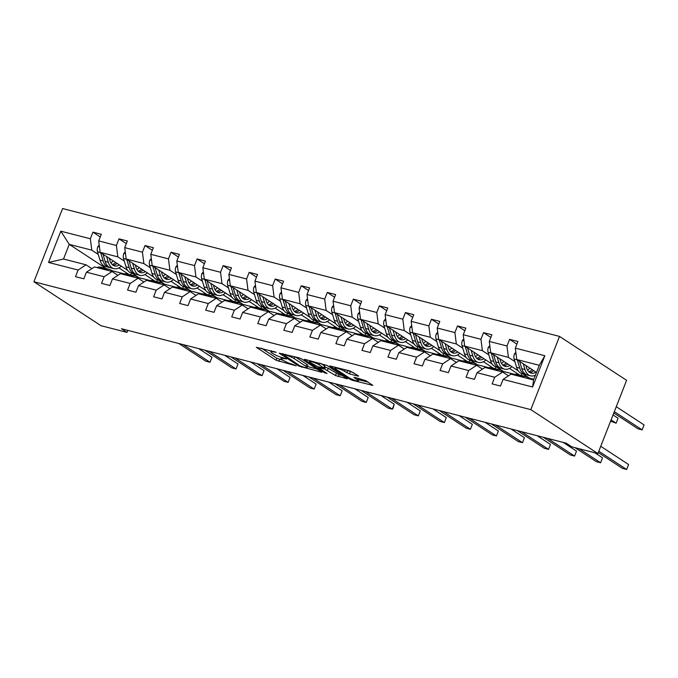 <?xml version="1.0" encoding="UTF-8"?>
<svg xmlns="http://www.w3.org/2000/svg" width="678" height="678" viewBox="0 0 678 678"><rect width="100%" height="100%" fill="white"/><g stroke="black" fill="none" stroke-linecap="round" stroke-linejoin="round"><path stroke-width="1.02" d="M276.192 352.28L256.326 347.297L276.082 360.23L296.227 365.849L292.438 364.264A6.763 1.085 -158.6 0 1 283.684 360.62L282.04 359.535A6.763 1.085 -158.6 0 1 280.98 358.416A6.763 1.085 -158.6 0 1 283.768 358.586L286.396 358.959L282.234 357.586A6.763 1.085 -158.6 0 1 273.48 353.933L271.827 352.857A6.763 1.085 -158.6 0 1 270.776 351.738A6.763 1.085 -158.6 0 1 273.565 351.907L276.192 352.28M357.755 376.036L358.62 376.087L358.289 375.739L350.018 370.968L329.813 365.942L349.89 379.222L352.628 380.366L372.832 385.392L365.806 380.663L354.797 377.392L353.933 377.341L354.255 377.688L357.577 379.858A5.653 0.907 -158.6 0 1 358.459 380.799A5.653 0.907 -158.6 0 1 354.569 380.189A5.653 0.907 -158.6 0 1 348.814 377.604L335.805 369.095A5.653 0.907 -158.6 0 1 334.924 368.154A5.653 0.907 -158.6 0 1 338.814 368.764A5.653 0.907 -158.6 0 1 344.577 371.349L349.475 373.909L357.755 376.036L357.95 375.519M33.9 281.768L100.98 325.686L127.023 332.389L121.43 328.728L566.274 443.2L571.859 446.853L597.903 453.557L530.815 409.639L33.9 281.768L62.596 208.536L559.52 336.407L530.815 409.639M301.795 359.001L299.057 357.857L279.183 353.179L298.939 366.112L321.881 372.281L301.795 359.001M305.202 359.442L327.271 365.552L347.356 378.833L335.474 375.51L324.728 369.129L318.372 367.662L327.042 373.476L324.745 372.883L304.659 359.738L304.329 359.382L305.202 359.442M503.068 379.4L511.026 374.163L533.561 379.96L532.611 387.002L503.068 379.4L500.474 386.036L492.126 383.884L494.72 377.256L477.032 372.705L474.43 379.333L466.083 377.188L468.684 370.552L450.989 366.001L448.395 372.629L440.047 370.485L442.641 363.857L424.953 359.298L422.352 365.934L414.004 363.781L416.606 357.153L398.91 352.602L396.316 359.23L387.969 357.086L390.562 350.45L372.875 345.899L370.273 352.535L361.925 350.382L364.527 343.754L346.831 339.203L344.238 345.831L335.89 343.678L338.491 337.051L320.796 332.5L318.194 339.127L309.846 336.983L312.448 330.347L294.752 325.796L292.159 332.432L283.811 330.279L286.413 323.652L268.717 319.101L266.115 325.728L257.767 323.584L260.369 316.948L242.673 312.397L240.08 319.024L231.732 316.88L234.334 310.253L216.638 305.693L214.036 312.329L205.688 310.177L208.29 303.549L190.594 298.998L188.001 305.625L179.653 303.481L182.255 296.845L164.559 292.294L161.957 298.922L153.609 296.778L156.211 290.15L138.515 285.591L135.922 292.226L127.574 290.074L130.176 283.446L112.48 278.895L109.878 285.523L101.531 283.379L104.132 276.743L86.437 272.192L83.843 278.819L75.495 276.675L78.097 270.047L48.545 262.445L60.808 231.173L90.352 238.775L92.945 232.139L101.293 234.291L98.691 240.919L116.387 245.47L118.989 238.842L127.337 240.987L124.735 247.623L142.431 252.174L145.024 245.546L153.372 247.69L150.77 254.318L168.466 258.877L171.068 252.241L179.416 254.394L176.814 261.022L194.51 265.573L197.103 258.945L205.451 261.089L202.849 267.725L220.545 272.276L223.147 265.64L231.495 267.793L228.893 274.421L246.589 278.972L249.182 272.344L257.53 274.488L254.928 281.124L272.624 285.675L275.226 279.048L283.574 281.192L280.972 287.828L298.667 292.379L301.261 285.743L309.609 287.896L307.007 294.523L324.703 299.074L327.305 292.447L335.652 294.591L333.051 301.227L350.746 305.778L353.34 299.151L361.688 301.295L359.086 307.922L376.782 312.482L379.383 305.846L387.731 307.998L385.129 314.626L402.825 319.177L405.419 312.55L413.766 314.694L411.165 321.33L428.86 325.881L431.462 319.253L439.802 321.397L437.208 328.025L454.904 332.584L457.497 325.949L465.845 328.101L463.244 334.729L480.939 339.28L483.541 332.652L491.881 334.796L489.287 341.432L506.983 345.983L509.576 339.356L517.924 341.5L515.322 348.128L544.866 355.73L532.611 387.002M518.272 370.849L490.728 352.814L508.415 357.374L514.89 361.603M522.899 373.883L529.408 378.146L533.823 379.282M508.415 357.374L506.983 345.983M490.728 352.814L489.287 341.432M477.032 372.705L484.982 367.468L502.678 372.019L494.72 377.256M508.5 375.824L502.678 372.019M492.228 364.145L464.684 346.119L482.38 350.67L488.846 354.908M509.466 368.4L519.407 374.909M496.855 367.179L503.373 371.442L514.771 374.375M482.38 350.67L480.939 339.28M464.684 346.119L463.244 334.729M450.989 366.001L458.947 360.764L476.634 365.315L468.684 370.552M482.456 369.129L476.634 365.315M466.193 357.45L438.649 339.415L456.336 343.966L462.811 348.204M483.431 361.705L493.364 368.205M470.82 360.476L477.329 364.739L488.728 367.671M456.336 343.966L454.904 332.584M438.649 339.415L437.208 328.025M424.953 359.298L432.903 354.06L450.599 358.62L442.641 363.857M456.421 362.425L450.599 358.62M440.149 350.746L412.605 332.712L430.301 337.271L436.768 341.509M457.387 355.001L467.328 361.51M444.776 353.78L451.294 358.043L462.693 360.976M430.301 337.271L428.86 325.881M412.605 332.712L411.165 321.33M398.91 352.602L406.868 347.365L424.555 351.916L416.606 357.153M430.377 355.73L424.555 351.916M414.114 344.043L386.57 326.016L404.257 330.567L410.732 334.805M431.352 348.297L441.285 354.806M418.741 347.077L425.25 351.34L436.649 354.272M404.257 330.567L402.825 319.177M386.57 326.016L385.129 314.626M372.875 345.899L380.824 340.661L398.52 345.212L390.562 350.45M404.342 349.026L398.52 345.212M388.07 337.347L360.526 319.313L378.222 323.864L384.689 328.101M405.308 341.602L415.25 348.111M392.698 340.373L399.215 344.636L410.614 347.568M378.222 323.864L376.782 312.482M360.526 319.313L359.086 307.922M346.831 339.203L354.789 333.957L372.476 338.517L364.527 343.754M378.299 342.322L372.476 338.517M362.035 330.644L334.491 312.609L352.179 317.168L358.654 321.406M379.273 334.898L389.206 341.407M366.662 333.678L373.171 337.941L384.57 340.873M352.179 317.168L350.746 305.778M334.491 312.609L333.051 301.227M320.796 332.5L328.745 327.262L346.441 331.813L338.491 337.051M352.263 335.627L346.441 331.813M335.991 323.948L308.448 305.914L326.143 310.465L332.61 314.702M353.23 328.194L363.171 334.703M340.619 326.974L347.136 331.237L358.535 334.169M326.143 310.465L324.703 299.074M308.448 305.914L307.007 294.523M294.752 325.796L302.71 320.558L320.397 325.109L312.448 330.347M326.22 328.923L320.397 325.109M309.956 317.245L282.412 299.21L300.1 303.761L306.575 307.998M327.194 321.499L337.127 328.008M314.584 320.27L321.092 324.533L332.491 327.474M300.1 303.761L298.667 292.379M282.412 299.21L280.972 287.828M268.717 319.101L276.666 313.855L294.362 318.414L286.413 323.652M300.185 322.219L294.362 318.414M283.913 310.541L256.369 292.515L274.065 297.066L280.531 301.303M301.151 314.795L311.092 321.304M288.54 313.575L295.057 317.838L306.456 320.77M274.065 297.066L272.624 285.675M256.369 292.515L254.928 281.124M242.673 312.397L250.631 307.159L268.327 311.711L260.369 316.948M274.141 315.524L268.327 311.711M257.877 303.846L230.334 285.811L248.021 290.362L254.496 294.599M275.115 308.1L285.048 314.6M262.505 306.871L269.013 311.134L280.412 314.067M248.021 290.362L246.589 278.972M230.334 285.811L228.893 274.421M216.638 305.693L224.588 300.456L242.283 305.007L234.334 310.253M248.106 308.821L242.283 305.007M231.834 297.142L204.29 279.107L221.986 283.658L228.452 287.896M249.072 301.396L259.013 307.905M236.461 300.168L242.978 304.43L254.377 307.371M221.986 283.658L220.545 272.276M204.29 279.107L202.849 267.725M190.594 298.998L198.552 293.752L216.248 298.312L208.29 303.549M222.062 302.117L216.248 298.312M205.798 290.438L178.255 272.412L195.942 276.963L202.417 281.201M223.037 294.693L232.969 301.202M210.426 293.472L216.935 297.735L228.333 300.668M195.942 276.963L194.51 265.573M178.255 272.412L176.814 261.022M164.559 292.294L172.509 287.057L190.204 291.608L182.255 296.845M196.027 295.422L190.204 291.608M179.755 283.743L152.211 265.708L169.907 270.259L176.373 274.497M196.993 287.997L206.934 294.498M184.382 286.769L190.899 291.031L202.298 293.964M169.907 270.259L168.466 258.877M152.211 265.708L150.77 254.318M138.515 285.591L146.473 280.353L164.169 284.904L156.211 290.15M169.983 288.718L164.169 284.904M153.72 277.039L126.176 259.004L143.863 263.564L150.338 267.793M170.958 281.294L180.89 287.803M158.347 280.065L164.856 284.336L176.255 287.269M143.863 263.564L142.431 252.174M126.176 259.004L124.735 247.623M112.48 278.895L120.43 273.658L138.126 278.209L130.176 283.446M143.948 282.014L138.126 278.209M127.676 270.336L100.132 252.309L117.828 256.86L124.294 261.098M144.914 274.59L154.855 281.099M132.303 273.37L138.821 277.633L150.219 280.565M117.828 256.86L116.387 245.47M100.132 252.309L98.691 240.919M86.437 272.192L94.395 266.954L112.09 271.505L104.132 276.743M117.904 275.319L112.09 271.505M106.277 268.598L69.249 244.36L91.784 250.157L98.259 254.394M118.879 267.895L128.812 274.395M124.176 273.861L111.76 270.666M91.784 250.157L90.352 238.775M60.808 231.173L69.249 244.36L63.512 259.004L86.047 264.801L78.097 270.047M597.903 453.557L626.599 380.324L559.52 336.407M127.023 332.389L127.811 330.372M533.561 379.96L539.298 365.315L516.763 359.518L536.501 372.442M91.869 268.615L86.047 264.801M521.289 375.426L521.984 373.646M495.245 368.722L495.949 366.942M469.21 362.018L469.905 360.238M443.166 355.323L443.87 353.543M417.131 348.619L417.826 346.839M391.087 341.915L391.791 340.136M365.052 335.22L365.747 333.44M339.008 328.516L339.712 326.737M312.973 321.821L313.668 320.033M286.93 315.117L287.633 313.338M260.894 308.414L261.589 306.634M234.851 301.718L235.554 299.93M208.816 295.015L209.51 293.235M182.772 288.311L183.475 286.531M156.737 281.616L157.432 279.828M130.693 274.912L131.396 273.132M63.512 259.004L48.545 262.445M516.763 359.518L515.322 348.128M544.866 355.73L539.298 365.315M100.259 236.927L92.945 232.139M126.303 243.631L118.989 238.842M152.338 250.326L145.024 245.546M178.382 257.03L171.068 252.241M204.417 263.734L197.103 258.945M230.452 270.429L223.147 265.64M256.496 277.132L249.182 272.344M282.531 283.836L275.226 279.048M308.575 290.531L301.261 285.743M334.61 297.235L327.305 292.447M360.654 303.93L353.34 299.151M386.689 310.634L379.383 305.846M412.733 317.338L405.419 312.55M438.768 324.033L431.462 319.253M464.811 330.737L457.497 325.949M490.847 337.441L483.541 332.652M516.89 344.136L509.576 339.356M261.488 348.187L276.861 358.255L283.243 360.332M307.465 366.561L317.16 369.061M283.065 354.357L300.023 365.908L304.32 367.323A6.763 1.085 -158.6 0 0 307.1 367.493A6.763 1.085 -158.6 0 0 306.049 366.374L294.193 358.611A6.763 1.085 -158.6 0 0 285.438 354.967L283.065 354.357L283.285 353.797M307.1 367.493L307.88 365.51A6.763 1.085 -158.6 0 0 306.82 364.391L306.049 366.374M295.405 356.916L306.82 364.391M342.636 375.612L338.983 374.671L338.212 376.654M324.559 366.908L328.237 368.29L338.983 374.671M319.796 363.196L319.152 364.823A5.653 0.907 -158.6 0 0 313.397 362.238A5.653 0.907 -158.6 0 0 309.507 361.637L309.821 360.628M309.507 361.637A5.653 0.907 -158.6 0 0 310.388 362.569L317.702 366.713L324.059 368.179L319.152 364.823M324.059 368.179L324.838 366.196L324.508 365.849L323.737 367.823M320.88 363.476L324.508 365.849M346.365 370.027L353.908 372.866M358.459 380.799L359.238 378.816A5.653 0.907 -158.6 0 0 359.12 378.502M358.857 379.79L368.12 382.172M335.305 367.188L334.924 368.154M99.225 245.114L97.827 246.648A5.704 3.424 104.4 0 0 97.488 251.809L99.971 260.106A16.475 9.882 104.4 0 0 105.522 266.479L108.692 267.293A16.475 9.882 104.4 0 0 109.717 267.463M110.895 262.861A13.679 8.195 104.4 0 0 113.251 260.894M106.607 256.547L108.319 262.259A16.475 9.882 104.4 0 0 113.87 268.624A16.475 9.882 104.4 0 0 121.32 266.174M109.251 258.276L109.963 260.632A13.679 8.195 104.4 0 0 114.565 265.912A13.679 8.195 104.4 0 0 119.396 264.92M100.666 252.657L103.141 260.928A16.475 9.882 104.4 0 0 108.692 267.293M115.658 262.471A13.679 8.195 -75.6 0 1 112.167 264.522M113.87 268.624L110.692 267.81A16.475 9.882 -75.6 0 1 105.149 261.437L102.963 254.157M113.048 265.234A13.679 8.195 104.4 0 0 117.141 263.437M105.107 269.708L105.446 269.598A16.475 9.882 -75.6 0 1 109.277 269.369A16.475 9.882 -75.6 0 1 113.158 272.209M96.768 267.564L97.098 267.446A16.475 9.882 -75.6 0 1 100.929 267.225L104.107 268.039A16.475 9.882 104.4 0 0 100.268 268.268L99.937 268.378M101.937 268.895L102.268 268.776A16.475 9.882 -75.6 0 1 106.107 268.556L109.277 269.369M183.009 344.568L210.019 362.255L205.841 361.179L178.831 343.5M105.082 268.386A16.475 9.882 104.4 0 0 104.107 268.039M198.654 348.594L211.96 357.306L210.019 362.255L211.96 357.306M125.261 251.818L123.862 253.352A5.704 3.424 104.4 0 0 123.523 258.513L126.015 266.81A16.475 9.882 104.4 0 0 131.557 273.175L134.727 273.988A16.475 9.882 104.4 0 0 135.753 274.166M136.939 269.564A13.679 8.195 104.4 0 0 139.295 267.598M132.642 263.242L134.354 268.954A16.475 9.882 104.4 0 0 139.905 275.327A16.475 9.882 104.4 0 0 147.355 272.878M135.295 264.979L135.998 267.327A13.679 8.195 104.4 0 0 140.6 272.615A13.679 8.195 104.4 0 0 145.431 271.615M126.701 259.352L129.184 267.624A16.475 9.882 104.4 0 0 134.727 273.988M141.702 269.174A13.679 8.195 -75.6 0 1 138.202 271.225M139.905 275.327L136.736 274.505A16.475 9.882 -75.6 0 1 131.185 268.141L128.998 260.861M139.083 271.937A13.679 8.195 104.4 0 0 143.177 270.141M151.304 258.521L149.906 260.055A5.704 3.424 104.4 0 0 149.558 265.217L152.05 273.514A16.475 9.882 104.4 0 0 157.601 279.878L160.771 280.692A16.475 9.882 104.4 0 0 161.796 280.861M162.974 276.26A13.679 8.195 104.4 0 0 165.33 274.293M158.686 269.946L160.398 275.658A16.475 9.882 104.4 0 0 165.949 282.023A16.475 9.882 104.4 0 0 173.399 279.573M161.33 271.675L162.042 274.031A13.679 8.195 104.4 0 0 166.644 279.311A13.679 8.195 104.4 0 0 171.475 278.319M152.745 266.056L155.22 274.327A16.475 9.882 104.4 0 0 160.771 280.692M167.737 275.87A13.679 8.195 -75.6 0 1 164.246 277.929M165.949 282.023L162.771 281.209A16.475 9.882 -75.6 0 1 157.228 274.844L155.042 267.556M165.127 278.641A13.679 8.195 104.4 0 0 169.22 276.844M131.151 276.412L131.481 276.293A16.475 9.882 -75.6 0 1 135.32 276.073A16.475 9.882 -75.6 0 1 139.202 278.912M122.803 274.268L123.133 274.149A16.475 9.882 -75.6 0 1 126.972 273.929L130.142 274.743A16.475 9.882 104.4 0 0 126.311 274.963L125.972 275.082M127.981 275.599L128.312 275.48A16.475 9.882 -75.6 0 1 132.151 275.26L135.32 276.073M209.044 351.272L236.054 368.959L231.884 367.883L204.875 350.195M131.125 275.09A16.475 9.882 104.4 0 0 130.142 274.743M224.689 355.297L237.995 364.01L236.054 368.959L237.995 364.01M157.186 283.116L157.525 282.997A16.475 9.882 -75.6 0 1 161.356 282.777A16.475 9.882 -75.6 0 1 165.237 285.608M148.846 280.963L149.177 280.853A16.475 9.882 -75.6 0 1 153.008 280.624L156.186 281.438A16.475 9.882 104.4 0 0 152.347 281.667L152.016 281.777M154.016 282.294L154.347 282.184A16.475 9.882 -75.6 0 1 158.186 281.955L161.356 282.777M235.08 357.976L262.098 375.654L257.92 374.578L230.91 356.899M157.16 281.785A16.475 9.882 104.4 0 0 156.186 281.438M250.733 362.001L264.039 370.705L262.098 375.654L264.039 370.705M177.339 265.217L175.941 266.751A5.704 3.424 104.4 0 0 175.602 271.912L178.094 280.209A16.475 9.882 104.4 0 0 183.636 286.574L186.806 287.396A16.475 9.882 104.4 0 0 187.831 287.565M189.018 282.963A13.679 8.195 104.4 0 0 191.374 280.997M184.721 276.641L186.433 282.362A16.475 9.882 104.4 0 0 191.984 288.726A16.475 9.882 104.4 0 0 199.434 286.277M187.374 278.378L188.077 280.726A13.679 8.195 104.4 0 0 192.679 286.014A13.679 8.195 104.4 0 0 197.51 285.014M178.78 272.751L181.263 281.031A16.475 9.882 104.4 0 0 186.806 287.396M193.781 282.573A13.679 8.195 -75.6 0 1 190.281 284.624M191.984 288.726L188.815 287.913A16.475 9.882 -75.6 0 1 183.263 281.539L181.077 274.259M191.162 285.336A13.679 8.195 104.4 0 0 195.256 283.54M183.23 289.811L183.56 289.701A16.475 9.882 -75.6 0 1 187.399 289.472A16.475 9.882 -75.6 0 1 191.281 292.311M174.882 287.667L175.212 287.548A16.475 9.882 -75.6 0 1 179.051 287.328L182.221 288.142A16.475 9.882 104.4 0 0 178.39 288.362L178.051 288.481M180.06 288.998L180.39 288.879A16.475 9.882 -75.6 0 1 184.23 288.659L187.399 289.472M261.123 364.671L288.133 382.358L283.963 381.282L256.954 363.603M183.204 288.489A16.475 9.882 104.4 0 0 182.221 288.142M276.768 368.696L290.074 377.409L288.133 382.358L290.074 377.409M203.383 271.92L201.985 273.454A5.704 3.424 104.4 0 0 201.637 278.616L204.129 286.913A16.475 9.882 104.4 0 0 209.68 293.277L212.85 294.091A16.475 9.882 104.4 0 0 213.875 294.26M215.053 289.667A13.679 8.195 104.4 0 0 217.409 287.701M210.765 283.345L212.477 289.057A16.475 9.882 104.4 0 0 218.028 295.43A16.475 9.882 104.4 0 0 225.477 292.981M213.409 285.082L214.121 287.43A13.679 8.195 104.4 0 0 218.723 292.718A13.679 8.195 104.4 0 0 223.554 291.718M204.824 279.455L207.298 287.726A16.475 9.882 104.4 0 0 212.85 294.091M219.816 289.277A13.679 8.195 -75.6 0 1 216.324 291.328M218.028 295.43L214.85 294.608A16.475 9.882 -75.6 0 1 209.307 288.243L207.121 280.963M217.206 292.04A13.679 8.195 104.4 0 0 221.299 290.243M209.265 296.515L209.604 296.396A16.475 9.882 -75.6 0 1 213.434 296.176A16.475 9.882 -75.6 0 1 217.316 299.015M200.925 294.362L201.256 294.252A16.475 9.882 -75.6 0 1 205.087 294.023L208.265 294.845A16.475 9.882 104.4 0 0 204.425 295.066L204.095 295.184M206.095 295.701L206.426 295.583A16.475 9.882 -75.6 0 1 210.265 295.362L213.434 296.176M287.158 371.375L314.177 389.053L309.999 387.986L282.989 370.298M209.239 295.193A16.475 9.882 104.4 0 0 208.265 294.845M302.812 375.4L316.118 384.112L314.177 389.053L316.118 384.112M229.418 278.624L228.02 280.158A5.704 3.424 104.4 0 0 227.681 285.319L230.173 293.616A16.475 9.882 104.4 0 0 235.715 299.981L238.885 300.795A16.475 9.882 104.4 0 0 239.91 300.964M241.097 296.362A13.679 8.195 104.4 0 0 243.453 294.396M236.8 290.048L238.512 295.761A16.475 9.882 104.4 0 0 244.063 302.125A16.475 9.882 104.4 0 0 251.513 299.676M239.453 291.777L240.156 294.133A13.679 8.195 104.4 0 0 244.758 299.413A13.679 8.195 104.4 0 0 249.589 298.422M230.859 286.158L233.342 294.43A16.475 9.882 104.4 0 0 238.885 300.795M245.86 295.972A13.679 8.195 -75.6 0 1 242.36 298.023M244.063 302.125L240.893 301.312A16.475 9.882 -75.6 0 1 235.342 294.947L233.156 287.658M243.241 298.744A13.679 8.195 104.4 0 0 247.334 296.939M235.308 303.219L235.639 303.1A16.475 9.882 -75.6 0 1 239.478 302.88A16.475 9.882 -75.6 0 1 243.36 305.71M226.961 301.066L227.291 300.947A16.475 9.882 -75.6 0 1 231.13 300.727L234.3 301.541A16.475 9.882 104.4 0 0 230.469 301.769L230.13 301.88M232.139 302.396L232.469 302.286A16.475 9.882 -75.6 0 1 236.308 302.057L239.478 302.88M313.202 378.078L340.212 395.757L336.042 394.681L309.032 377.002M235.283 301.888A16.475 9.882 104.4 0 0 234.3 301.541M328.847 382.104L342.153 390.808L340.212 395.757L342.153 390.808M255.462 285.319L254.064 286.853A5.704 3.424 104.4 0 0 253.716 292.015L256.208 300.312A16.475 9.882 104.4 0 0 261.759 306.676L264.929 307.498A16.475 9.882 104.4 0 0 265.954 307.668M267.132 303.066A13.679 8.195 104.4 0 0 269.488 301.1M262.844 296.744L264.556 302.464A16.475 9.882 104.4 0 0 270.107 308.829A16.475 9.882 104.4 0 0 277.556 306.38M265.488 298.481L266.191 300.829A13.679 8.195 104.4 0 0 270.802 306.117A13.679 8.195 104.4 0 0 275.632 305.117M256.903 292.854L259.377 301.134A16.475 9.882 104.4 0 0 264.929 307.498M271.895 302.676A13.679 8.195 -75.6 0 1 268.403 304.727M270.107 308.829L266.929 308.015A16.475 9.882 -75.6 0 1 261.386 301.642L259.199 294.362M269.285 305.439A13.679 8.195 104.4 0 0 273.378 303.642M261.344 309.914L261.683 309.795A16.475 9.882 -75.6 0 1 265.513 309.575A16.475 9.882 -75.6 0 1 269.395 312.414M253.004 307.77L253.335 307.651A16.475 9.882 -75.6 0 1 257.165 307.431L260.344 308.244A16.475 9.882 104.4 0 0 256.504 308.465L256.174 308.583M258.174 309.1L258.504 308.982A16.475 9.882 -75.6 0 1 262.344 308.761L265.513 309.575M339.237 384.773L366.256 402.461L362.077 401.384L335.068 383.697M261.318 308.592A16.475 9.882 104.4 0 0 260.344 308.244M354.891 388.799L368.196 397.511L366.256 402.461L368.196 397.511M281.497 292.023L280.099 293.557A5.704 3.424 104.4 0 0 279.76 298.718L282.251 307.015A16.475 9.882 104.4 0 0 287.794 313.38L290.964 314.194A16.475 9.882 104.4 0 0 291.989 314.363M293.176 309.77A13.679 8.195 104.4 0 0 295.532 307.804M288.879 303.447L290.591 309.16A16.475 9.882 104.4 0 0 296.142 315.524A16.475 9.882 104.4 0 0 303.591 313.083M291.532 305.185L292.235 307.532A13.679 8.195 104.4 0 0 296.837 312.821A13.679 8.195 104.4 0 0 301.668 311.821M282.938 299.557L285.421 307.829A16.475 9.882 104.4 0 0 290.964 314.194M297.939 309.38A13.679 8.195 -75.6 0 1 294.438 311.431M296.142 315.524L292.972 314.711A16.475 9.882 -75.6 0 1 287.421 308.346L285.235 301.066M295.32 312.143A13.679 8.195 104.4 0 0 299.413 310.346M287.387 316.618L287.718 316.499A16.475 9.882 -75.6 0 1 291.557 316.279A16.475 9.882 -75.6 0 1 295.439 319.118M279.039 314.465L279.37 314.355A16.475 9.882 -75.6 0 1 283.209 314.126L286.379 314.948A16.475 9.882 104.4 0 0 282.548 315.168L282.209 315.287M284.218 315.804L284.548 315.685A16.475 9.882 -75.6 0 1 288.387 315.465L291.557 316.279M365.281 391.477L392.291 409.156L388.121 408.088L361.111 390.401M287.362 315.287A16.475 9.882 104.4 0 0 286.379 314.948M380.926 395.503L394.232 404.215L392.291 409.156L393.079 408.309L394.232 404.215M307.541 298.727L306.142 300.261A5.704 3.424 104.4 0 0 305.795 305.422L308.287 313.719A16.475 9.882 104.4 0 0 313.838 320.084L317.007 320.897A16.475 9.882 104.4 0 0 318.033 321.067M319.211 316.465A13.679 8.195 104.4 0 0 321.567 314.499M314.923 310.151L316.634 315.863A16.475 9.882 104.4 0 0 322.186 322.228A16.475 9.882 104.4 0 0 329.635 319.779M317.567 311.88L318.27 314.236A13.679 8.195 104.4 0 0 322.881 319.516A13.679 8.195 104.4 0 0 327.711 318.524M308.982 306.261L311.456 314.533A16.475 9.882 104.4 0 0 317.007 320.897M323.974 316.075A13.679 8.195 -75.6 0 1 320.474 318.126M322.186 322.228L319.007 321.414A16.475 9.882 -75.6 0 1 313.465 315.05L311.278 307.761M321.364 318.846A13.679 8.195 104.4 0 0 325.457 317.041M313.422 323.313L313.761 323.203A16.475 9.882 -75.6 0 1 317.592 322.974A16.475 9.882 -75.6 0 1 321.474 325.813M305.083 321.169L305.414 321.05A16.475 9.882 -75.6 0 1 309.244 320.83L312.422 321.643A16.475 9.882 104.4 0 0 308.583 321.872L308.253 321.982M310.253 322.499L310.583 322.381A16.475 9.882 -75.6 0 1 314.423 322.16L317.592 322.974M391.316 398.172L418.334 415.86L414.156 414.783L387.146 397.105M313.397 321.991A16.475 9.882 104.4 0 0 312.422 321.643M406.969 402.207L420.275 410.91L418.334 415.86L420.275 410.91M333.576 305.422L332.178 306.956A5.704 3.424 104.4 0 0 331.839 312.117L334.33 320.414A16.475 9.882 104.4 0 0 339.873 326.779L343.043 327.601A16.475 9.882 104.4 0 0 344.068 327.771M345.255 323.169A13.679 8.195 104.4 0 0 347.611 321.202M340.958 316.846L342.67 322.567A16.475 9.882 104.4 0 0 348.221 328.932A16.475 9.882 104.4 0 0 355.67 326.482M343.61 318.584L344.314 320.931A13.679 8.195 104.4 0 0 348.916 326.22A13.679 8.195 104.4 0 0 353.746 325.22M335.017 312.956L337.5 321.228A16.475 9.882 104.4 0 0 343.043 327.601M350.018 322.779A13.679 8.195 -75.6 0 1 346.517 324.83M348.221 328.932L345.051 328.11A16.475 9.882 -75.6 0 1 339.5 321.745L337.313 314.465M347.399 325.542A13.679 8.195 104.4 0 0 351.492 323.745M359.62 312.126L358.221 313.66A5.704 3.424 104.4 0 0 357.874 318.821L360.365 327.118A16.475 9.882 104.4 0 0 365.917 333.483L369.086 334.296A16.475 9.882 104.4 0 0 370.112 334.466M371.29 329.872A13.679 8.195 104.4 0 0 373.646 327.898M367.001 323.55L368.713 329.262A16.475 9.882 104.4 0 0 374.256 335.627A16.475 9.882 104.4 0 0 381.714 333.186M369.646 325.287L370.349 327.635A13.679 8.195 104.4 0 0 374.959 332.923A13.679 8.195 104.4 0 0 379.79 331.923M361.06 319.66L363.535 327.932A16.475 9.882 104.4 0 0 369.086 334.296M376.053 329.483A13.679 8.195 -75.6 0 1 372.553 331.534M374.256 335.627L371.086 334.813A16.475 9.882 -75.6 0 1 365.544 328.449L363.357 321.169M373.442 332.245A13.679 8.195 104.4 0 0 377.536 330.449M385.655 318.829L384.257 320.355A5.704 3.424 104.4 0 0 383.918 325.525L386.409 333.813A16.475 9.882 104.4 0 0 391.952 340.186L395.121 341A16.475 9.882 104.4 0 0 396.147 341.17M397.333 336.568A13.679 8.195 104.4 0 0 399.689 334.601M393.037 330.254L394.749 335.966A16.475 9.882 104.4 0 0 400.3 342.331A16.475 9.882 104.4 0 0 407.749 339.881M395.689 331.983L396.393 334.339A13.679 8.195 104.4 0 0 400.995 339.619A13.679 8.195 104.4 0 0 405.825 338.627M387.096 326.364L389.579 334.635A16.475 9.882 104.4 0 0 395.121 341M402.096 336.178A13.679 8.195 -75.6 0 1 398.596 338.229M400.3 342.331L397.13 341.517A16.475 9.882 -75.6 0 1 391.579 335.152L389.392 327.864M399.478 338.949A13.679 8.195 104.4 0 0 403.571 337.144M411.699 325.525L410.3 327.059A5.704 3.424 104.4 0 0 409.953 332.22L412.444 340.517A16.475 9.882 104.4 0 0 417.995 346.882L421.165 347.704A16.475 9.882 104.4 0 0 422.191 347.873M423.369 343.271A13.679 8.195 104.4 0 0 425.725 341.305M419.08 336.949L420.792 342.67A16.475 9.882 104.4 0 0 426.335 349.034A16.475 9.882 104.4 0 0 433.793 346.585M421.724 338.686L422.428 341.034A13.679 8.195 104.4 0 0 427.038 346.322A13.679 8.195 104.4 0 0 431.869 345.322M413.131 333.059L415.614 341.331A16.475 9.882 104.4 0 0 421.165 347.704M428.132 342.882A13.679 8.195 -75.6 0 1 424.631 344.933M426.335 349.034L423.165 348.212A16.475 9.882 -75.6 0 1 417.623 341.848L415.436 334.568M425.521 345.644A13.679 8.195 104.4 0 0 429.615 343.848M437.734 332.228L436.335 333.762A5.704 3.424 104.4 0 0 435.996 338.924L438.488 347.221A16.475 9.882 104.4 0 0 444.031 353.585L447.2 354.399A16.475 9.882 104.4 0 0 448.226 354.569M449.412 349.975A13.679 8.195 104.4 0 0 451.768 348M445.115 343.653L446.827 349.365A16.475 9.882 104.4 0 0 452.379 355.73A16.475 9.882 104.4 0 0 459.828 353.289M447.768 345.39L448.472 347.738A13.679 8.195 104.4 0 0 453.074 353.018A13.679 8.195 104.4 0 0 457.904 352.026M439.175 339.763L441.658 348.034A16.475 9.882 104.4 0 0 447.2 354.399M454.175 349.577A13.679 8.195 -75.6 0 1 450.675 351.636M452.379 355.73L449.209 354.916A16.475 9.882 -75.6 0 1 443.658 348.551L441.471 341.271M451.556 352.348A13.679 8.195 104.4 0 0 455.65 350.551M463.777 338.924L462.379 340.458A5.704 3.424 104.4 0 0 462.032 345.619L464.523 353.916A16.475 9.882 104.4 0 0 470.074 360.289L473.244 361.103A16.475 9.882 104.4 0 0 474.269 361.272M475.447 356.67A13.679 8.195 104.4 0 0 477.804 354.704M471.159 350.356L472.871 356.069A16.475 9.882 104.4 0 0 478.414 362.433A16.475 9.882 104.4 0 0 485.872 359.984M473.803 352.085L474.507 354.441A13.679 8.195 104.4 0 0 479.117 359.721A13.679 8.195 104.4 0 0 483.948 358.73M465.21 346.466L467.693 354.738A16.475 9.882 104.4 0 0 473.244 361.103M480.21 356.281A13.679 8.195 -75.6 0 1 476.71 358.331M478.414 362.433L475.244 361.62A16.475 9.882 -75.6 0 1 469.701 355.255L467.515 347.967M477.6 359.043A13.679 8.195 104.4 0 0 481.694 357.247M339.466 330.017L339.797 329.898A16.475 9.882 -75.6 0 1 343.636 329.678A16.475 9.882 -75.6 0 1 347.517 332.517M331.118 327.872L331.449 327.754A16.475 9.882 -75.6 0 1 335.288 327.533L338.458 328.347A16.475 9.882 104.4 0 0 334.627 328.567L334.288 328.686M336.296 329.203L336.627 329.084A16.475 9.882 -75.6 0 1 340.466 328.864L343.636 329.678M417.36 404.876L444.37 422.564L440.2 421.487L413.19 403.8M339.441 328.694A16.475 9.882 104.4 0 0 338.458 328.347M433.005 408.902L446.31 417.614L444.37 422.564L446.31 417.614M365.501 336.72L365.84 336.602A16.475 9.882 -75.6 0 1 369.671 336.381A16.475 9.882 -75.6 0 1 373.553 339.22M357.162 334.568L357.492 334.457A16.475 9.882 -75.6 0 1 361.323 334.229L364.501 335.051A16.475 9.882 104.4 0 0 360.662 335.271L360.332 335.39M362.332 335.898L362.662 335.788A16.475 9.882 -75.6 0 1 366.501 335.559L369.671 336.381M443.395 411.58L470.413 429.259L466.235 428.191L439.225 410.504M365.476 335.39A16.475 9.882 104.4 0 0 364.501 335.051M459.048 415.606L472.354 424.309L470.413 429.259L472.354 424.309M391.545 343.415L391.876 343.305A16.475 9.882 -75.6 0 1 395.715 343.076A16.475 9.882 -75.6 0 1 399.596 345.916M383.197 341.271L383.528 341.153A16.475 9.882 -75.6 0 1 387.367 340.932L390.536 341.746A16.475 9.882 104.4 0 0 386.706 341.975L386.367 342.085M388.375 342.602L388.706 342.483A16.475 9.882 -75.6 0 1 392.537 342.263L395.715 343.076M469.439 418.275L496.449 435.962L492.279 434.886L465.269 417.207M391.52 342.093A16.475 9.882 104.4 0 0 390.536 341.746M485.084 422.309L498.389 431.013L496.449 435.962L498.389 431.013M417.58 350.119L417.919 350.001A16.475 9.882 -75.6 0 1 421.75 349.78A16.475 9.882 -75.6 0 1 425.631 352.619M409.241 347.975L409.571 347.856A16.475 9.882 -75.6 0 1 413.402 347.636L416.58 348.45A16.475 9.882 104.4 0 0 412.741 348.67L412.41 348.789M414.411 349.306L414.741 349.187A16.475 9.882 -75.6 0 1 418.58 348.967L421.75 349.78M495.474 424.979L522.492 442.666L518.314 441.59L491.304 423.903M417.555 348.797A16.475 9.882 104.4 0 0 416.58 348.45M511.127 429.005L524.425 437.717L522.492 442.666L524.425 437.717M443.624 356.823L443.954 356.704A16.475 9.882 -75.6 0 1 447.794 356.484A16.475 9.882 -75.6 0 1 451.675 359.323M435.276 354.67L435.607 354.56A16.475 9.882 -75.6 0 1 439.446 354.331L442.615 355.153A16.475 9.882 104.4 0 0 438.785 355.374L438.446 355.492M440.454 356.001L440.785 355.891A16.475 9.882 -75.6 0 1 444.615 355.662L447.794 356.484M521.518 431.683L548.527 449.361L544.358 448.294L517.348 430.606M443.598 355.492A16.475 9.882 104.4 0 0 442.615 355.153M537.162 435.708L550.468 444.412L548.527 449.361L550.468 444.412M469.659 363.518L469.998 363.408A16.475 9.882 -75.6 0 1 473.829 363.179A16.475 9.882 -75.6 0 1 477.71 366.018M461.32 361.374L461.65 361.255A16.475 9.882 -75.6 0 1 465.481 361.035L468.659 361.849A16.475 9.882 104.4 0 0 464.82 362.077L464.489 362.188M466.489 362.705L466.82 362.586A16.475 9.882 -75.6 0 1 470.659 362.366L473.829 363.179M547.553 438.378L574.571 456.065L570.393 454.989L543.383 437.31M469.634 362.196A16.475 9.882 104.4 0 0 468.659 361.849M563.206 442.412L576.503 451.116L574.571 456.065L576.503 451.116M489.813 345.627L488.414 347.161A5.704 3.424 104.4 0 0 488.075 352.323L490.567 360.62A16.475 9.882 104.4 0 0 496.11 366.984L499.279 367.807A16.475 9.882 104.4 0 0 500.305 367.976M501.491 363.374A13.679 8.195 104.4 0 0 503.847 361.408M497.194 357.052L498.906 362.764A16.475 9.882 104.4 0 0 504.457 369.137A16.475 9.882 104.4 0 0 511.907 366.688M499.847 358.789L500.55 361.137A13.679 8.195 104.4 0 0 505.152 366.425A13.679 8.195 104.4 0 0 509.983 365.425M491.253 353.162L493.737 361.433A16.475 9.882 104.4 0 0 499.279 367.807M506.254 362.984A13.679 8.195 -75.6 0 1 502.754 365.035M610.581 421.208L616.124 423.182L618.065 418.233L613.039 414.944M504.457 369.137L501.288 368.315A16.475 9.882 -75.6 0 1 495.737 361.95L493.55 354.67M503.635 365.747A13.679 8.195 104.4 0 0 507.729 363.95M618.065 418.233L616.124 423.182L611.098 419.885M495.703 370.222L496.033 370.103A16.475 9.882 -75.6 0 1 499.872 369.883A16.475 9.882 -75.6 0 1 503.754 372.722M487.355 368.078L487.685 367.959A16.475 9.882 -75.6 0 1 491.525 367.739L494.694 368.552A16.475 9.882 104.4 0 0 490.864 368.773L490.525 368.891M492.533 369.408L492.864 369.29A16.475 9.882 -75.6 0 1 496.694 369.069L499.872 369.883M579.19 448.743L600.606 462.769L596.437 461.693L575.012 447.666M495.677 368.9A16.475 9.882 104.4 0 0 494.694 368.552M594.835 452.768L602.547 457.82L600.606 462.769L602.547 457.82M515.856 352.331L514.458 353.865A5.704 3.424 104.4 0 0 514.11 359.026L516.602 367.323A16.475 9.882 104.4 0 0 522.153 373.688L525.323 374.502A16.475 9.882 104.4 0 0 526.348 374.671M527.526 370.069A13.679 8.195 104.4 0 0 529.882 368.103M523.238 363.755L524.95 369.468A16.475 9.882 104.4 0 0 530.493 375.832A16.475 9.882 104.4 0 0 535.451 375.129M525.882 365.493L526.586 367.84A13.679 8.195 104.4 0 0 531.196 373.12A13.679 8.195 104.4 0 0 536.027 372.129M517.289 359.865L519.772 368.137A16.475 9.882 104.4 0 0 525.323 374.502M532.289 369.68A13.679 8.195 -75.6 0 1 528.789 371.739M613.802 412.978L637.99 428.81L642.159 429.877L644.1 424.928L616.26 406.707M530.493 375.832L527.323 375.019A16.475 9.882 -75.6 0 1 521.78 368.654L519.594 361.374M529.679 372.451A13.679 8.195 104.4 0 0 533.772 370.654M644.1 424.928L642.159 429.877L614.319 411.656M521.738 376.926L522.077 376.807A16.475 9.882 -75.6 0 1 525.908 376.587A16.475 9.882 -75.6 0 1 529.382 378.892M513.399 374.773L513.729 374.663A16.475 9.882 -75.6 0 1 517.56 374.434L520.738 375.248A16.475 9.882 104.4 0 0 516.899 375.476L516.568 375.595M518.568 376.104L518.899 375.993A16.475 9.882 -75.6 0 1 522.738 375.765L525.908 376.587M598.81 451.243L626.65 469.464L622.472 468.396L598.293 452.565M521.713 375.595A16.475 9.882 104.4 0 0 520.738 375.248M600.75 446.294L628.582 464.515L626.65 469.464L628.582 464.515M273.776 351.357L273.565 351.907M283.989 358.035L283.768 358.586M279.59 359.391L278.819 361.374M276.861 358.255L276.082 360.23M321.211 371.705L321.008 372.23M301.888 366.696L301.676 367.256M299.227 365.383L298.939 366.112M294.913 356.789L294.193 358.611M285.658 354.408L285.438 354.967M346.687 378.265L346.483 378.782M336.254 373.536L335.474 375.51M328.237 368.29L327.466 370.273M325.508 367.154L324.728 369.129M319.457 367.162L319.236 367.713M325.033 372.154L324.745 372.883M350.255 371.925L349.475 373.909M347.517 370.79L346.738 372.764M345.204 369.73L344.577 371.349M358.204 378.265L357.577 379.858M372.163 384.824L371.959 385.341M352.933 379.604L352.628 380.366M350.221 378.4L349.89 379.222M99.454 246.962L97.903 246.563M103.141 260.928L99.971 260.106M108.319 262.259L105.149 261.437M100.607 252.614L97.488 251.809M102.268 268.776L105.446 269.598M97.098 267.446L100.268 268.268M125.498 253.665L123.947 253.267M129.184 267.624L126.015 266.81M134.354 268.954L131.185 268.141M126.65 259.318L123.523 258.513M151.533 260.36L149.982 259.962M155.22 274.327L152.05 273.514M160.398 275.658L157.228 274.844M152.686 266.022L149.558 265.217M128.312 275.48L131.481 276.293M123.133 274.149L126.311 274.963M154.347 282.184L157.525 282.997M149.177 280.853L152.347 281.667M177.577 267.064L176.026 266.666M181.263 281.031L178.094 280.209M186.433 282.362L183.263 281.539M178.729 272.717L175.602 271.912M180.39 288.879L183.56 289.701M175.212 287.548L178.39 288.362M203.612 273.768L202.061 273.361M207.298 287.726L204.129 286.913M212.477 289.057L209.307 288.243M204.764 279.421L201.637 278.616M206.426 295.583L209.604 296.396M201.256 294.252L204.425 295.066M229.656 280.463L228.105 280.065M233.342 294.43L230.173 293.616M238.512 295.761L235.342 294.947M230.808 286.124L227.681 285.319M232.469 302.286L235.639 303.1M227.291 300.947L230.469 301.769M255.691 287.167L254.14 286.769M259.377 301.134L256.208 300.312M264.556 302.464L261.386 301.642M256.843 292.82L253.716 292.015M258.504 308.982L261.683 309.795M253.335 307.651L256.504 308.465M281.734 293.871L280.184 293.464M285.421 307.829L282.251 307.015M290.591 309.16L287.421 308.346M282.887 299.523L279.76 298.718M284.548 315.685L287.718 316.499M279.37 314.355L282.548 315.168M307.77 300.566L306.219 300.168M311.456 314.533L308.287 313.719M316.634 315.863L313.465 315.05M308.922 306.219L305.795 305.422M310.583 322.381L313.761 323.203M305.414 321.05L308.583 321.872M333.813 307.27L332.262 306.871M337.5 321.228L334.33 320.414M342.67 322.567L339.5 321.745M334.966 312.922L331.839 312.117M359.849 313.965L358.298 313.567M363.535 327.932L360.365 327.118M368.713 329.262L365.544 328.449M361.001 319.626L357.874 318.821M385.892 320.669L384.341 320.27M389.579 334.635L386.409 333.813M394.749 335.966L391.579 335.152M387.045 326.321L383.918 325.525M411.927 327.372L410.376 326.974M415.614 341.331L412.444 340.517M420.792 342.67L417.623 341.848M413.08 333.025L409.953 332.22M437.971 334.068L436.42 333.669M441.658 348.034L438.488 347.221M446.827 349.365L443.658 348.551M439.124 339.729L435.996 338.924M464.006 340.771L462.455 340.373M467.693 354.738L464.523 353.916M472.871 356.069L469.701 355.255M465.159 346.424L462.032 345.619M336.627 329.084L339.797 329.898M331.449 327.754L334.627 328.567M362.662 335.788L365.84 336.602M357.492 334.457L360.662 335.271M388.706 342.483L391.876 343.305M383.528 341.153L386.706 341.975M414.741 349.187L417.919 350.001M409.571 347.856L412.741 348.67M440.785 355.891L443.954 356.704M435.607 354.56L438.785 355.374M466.82 362.586L469.998 363.408M461.65 361.255L464.82 362.077M490.05 347.475L488.499 347.077M493.737 361.433L490.567 360.62M498.906 362.764L495.737 361.95M491.203 353.128L488.075 352.323M492.864 369.29L496.033 370.103M487.685 367.959L490.864 368.773M516.085 354.17L514.534 353.772M519.772 368.137L516.602 367.323M524.95 369.468L521.78 368.654M517.238 359.832L514.11 359.026M518.899 375.993L522.077 376.807M513.729 374.663L516.899 375.476M271.192 350.687L270.776 351.738M281.395 357.357L280.98 358.416M282.718 353.653L282.455 354.314M318.643 366.951L318.372 367.662"/></g></svg>

